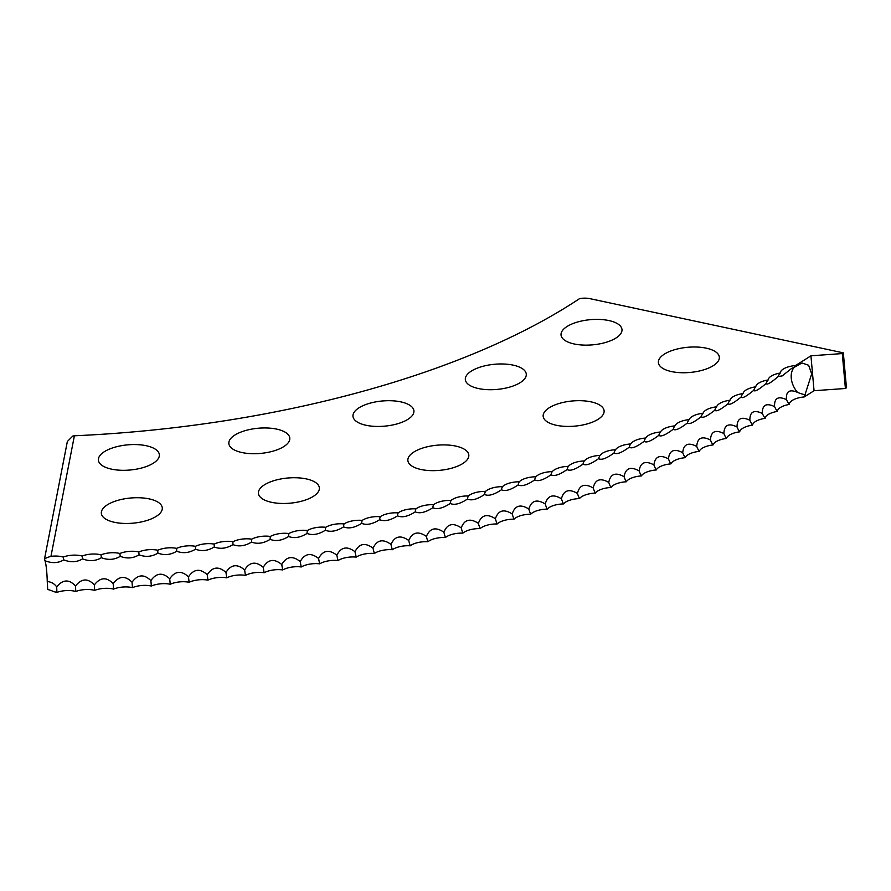 <?xml version="1.0" encoding="UTF-8"?>
<svg xmlns="http://www.w3.org/2000/svg" width="891" height="891" viewBox="0 0 891 891"><rect width="100%" height="100%" fill="white"/><g stroke="black" fill="none" stroke-linecap="round" stroke-linejoin="round"><path stroke-width="1.34" d="M786.486 399.647C785.817 391.361 789.504 388.933 797.523 392.385A18.243 7.273 14.8 0 0 804.996 394.746L811.69 373.897L808.627 365.265L802.334 363.06L799.583 364.219A863.568 356.745 174.9 0 1 796.153 366.346L795.362 365.588A15.336 6.337 -5.1 0 0 781.028 371.046A15.336 6.337 -5.1 0 0 780.282 373.028A15.336 6.337 -5.1 0 0 768.922 378.118A15.336 6.337 -5.1 0 0 768.176 379.967A15.336 6.337 -5.1 0 0 756.492 385.112A15.336 6.337 -5.1 0 0 755.757 386.817A15.336 6.337 -5.1 0 0 743.74 392.018A15.336 6.337 -5.1 0 0 743.038 393.577A15.336 6.337 -5.1 0 0 730.687 398.823A15.336 6.337 -5.1 0 0 729.996 400.248A15.336 6.337 -5.1 0 0 717.311 405.528A15.336 6.337 -5.1 0 0 716.665 406.808A15.336 6.337 -5.1 0 0 703.645 412.132A15.336 6.337 -5.1 0 0 703.044 413.268A15.336 6.337 -5.1 0 0 689.69 418.625A15.336 6.337 -5.1 0 0 689.133 419.628A15.336 6.337 -5.1 0 0 675.445 425.018A15.336 6.337 -5.1 0 0 674.944 425.876A15.336 6.337 -5.1 0 0 660.922 431.3A15.336 6.337 -5.1 0 0 660.487 432.012A15.336 6.337 -5.1 0 0 646.12 437.47A15.336 6.337 -5.1 0 0 645.752 438.038A15.336 6.337 -5.1 0 0 631.051 443.518A15.336 6.337 -5.1 0 0 630.772 443.952A15.336 6.337 -5.1 0 0 615.737 449.454A15.336 6.337 -5.1 0 0 615.536 449.732A15.336 6.337 -5.1 0 0 600.166 455.256A15.336 6.337 -5.1 0 0 600.055 455.401A15.336 6.337 -5.1 0 0 584.351 460.937A16.673 7.841 70.9 0 1 584.34 460.937A15.336 6.337 -5.1 0 0 584.34 460.937A15.336 6.337 -5.1 0 0 568.402 466.349A15.336 6.337 -5.1 0 0 552.242 471.629A15.336 6.337 -5.1 0 0 535.859 476.785A15.336 6.337 -5.1 0 0 519.286 481.786A15.336 6.337 -5.1 0 0 502.502 486.664A15.336 6.337 -5.1 0 0 485.539 491.398A15.336 6.337 -5.1 0 0 468.399 495.986A15.336 6.337 -5.1 0 0 451.08 500.43A15.336 6.337 -5.1 0 0 433.594 504.729A15.336 6.337 -5.1 0 0 415.963 508.872A15.336 6.337 -5.1 0 0 398.177 512.871A15.336 6.337 -5.1 0 0 380.257 516.713A15.336 6.337 -5.1 0 0 362.214 520.4A15.336 6.337 -5.1 0 0 344.049 523.93A15.336 6.337 -5.1 0 0 325.761 527.294A15.336 6.337 -5.1 0 0 307.384 530.513A15.336 6.337 -5.1 0 0 288.907 533.553A15.336 6.337 -5.1 0 0 270.341 536.449A15.336 6.337 -5.1 0 0 251.708 539.166A15.336 6.337 -5.1 0 0 232.996 541.717A15.336 6.337 -5.1 0 0 214.241 544.111A15.336 6.337 -5.1 0 0 195.43 546.328A15.336 6.337 -5.1 0 0 176.585 548.377A15.336 6.337 -5.1 0 0 157.707 550.248A15.336 6.337 -5.1 0 0 138.807 551.963A15.336 6.337 -5.1 0 0 119.895 553.489A15.336 6.337 -5.1 0 0 100.973 554.848A15.336 6.337 -5.1 0 0 82.072 556.04A15.336 6.337 -5.1 0 0 63.172 557.053A15.336 6.337 -5.1 0 0 50.954 556.352A15.002 5.624 -20.2 0 0 44.55 558.78A16.673 1.793 -92.3 0 1 44.94 560.717A19.246 2.072 -92.3 0 1 46.677 571.176A19.246 2.072 -92.3 0 1 47.256 581.522C51.322 581.934 54.462 583.728 56.701 586.924C62.804 579.35 69.075 579.039 75.512 586.011C81.526 578.37 87.808 578.003 94.346 584.908C100.249 577.223 106.53 576.8 113.19 583.638C118.982 575.898 125.263 575.419 132.035 582.202C137.715 574.417 143.986 573.871 150.88 580.587C156.426 572.746 162.708 572.156 169.702 578.794C175.126 570.919 181.396 570.262 188.491 576.845C193.804 568.915 200.052 568.213 207.258 574.717C212.426 566.754 218.674 565.985 225.969 572.423C231.014 564.415 237.24 563.602 244.635 569.962C249.558 561.92 255.75 561.04 263.235 567.333C268.024 559.247 274.205 558.323 281.768 564.538C286.423 556.418 292.571 555.438 300.222 561.586C304.733 553.422 310.859 552.387 318.588 558.468C322.954 550.27 329.046 549.179 336.854 555.182C341.075 546.963 347.134 545.815 355.008 551.741C359.095 543.488 365.11 542.296 373.051 548.154C376.982 539.868 382.963 538.621 390.971 544.401C394.758 536.081 400.683 534.789 408.757 540.492C412.388 532.15 418.269 530.802 426.41 536.438C429.885 528.073 435.71 526.67 443.896 532.228C447.226 523.841 452.996 522.393 461.237 527.873C464.4 519.464 470.125 517.961 478.4 523.373C481.407 514.942 487.076 513.394 495.396 518.729C498.236 510.276 503.849 508.683 512.214 513.951C514.887 505.475 520.433 503.838 528.831 509.028C531.348 500.542 536.816 498.849 545.247 503.961C547.597 495.463 552.999 493.737 561.453 498.771C563.635 490.262 568.97 488.48 577.446 493.447C579.462 484.916 584.719 483.1 593.217 487.99C595.065 479.458 600.244 477.598 608.765 482.41C610.435 473.867 615.536 471.963 624.068 476.696C625.571 468.154 630.583 466.216 639.114 470.871C640.451 462.318 645.385 460.335 653.916 464.924C655.074 456.37 659.919 454.354 668.462 458.865C669.442 450.311 674.197 448.262 682.729 452.695C683.542 444.141 688.208 442.047 696.729 446.413C697.363 437.86 701.941 435.732 710.45 440.031C710.907 431.478 715.384 429.317 723.882 433.538C724.16 424.996 728.537 422.802 737.013 426.945C737.124 418.414 741.401 416.186 749.854 420.262C749.777 411.731 753.953 409.47 762.373 413.48C762.128 404.96 766.193 402.676 774.591 406.608C774.156 398.11 778.121 395.782 786.486 399.647A16.673 11.527 59.2 0 0 789.326 404.436A15.336 6.337 174.9 0 1 804.239 396.94L804.996 394.746M413.268 452.416A30.595 12.641 174.9 0 1 446.892 444.977A30.595 12.641 174.9 0 1 468.811 455.056A30.595 12.641 174.9 0 1 463.409 463.142A30.595 12.641 174.9 0 1 429.785 470.582A30.595 12.641 174.9 0 1 407.866 460.502A30.595 12.641 174.9 0 1 413.268 452.416M263.814 485.239A30.595 12.641 174.9 0 1 297.438 477.799A30.595 12.641 174.9 0 1 319.357 487.878A30.595 12.641 174.9 0 1 313.955 495.964A30.595 12.641 174.9 0 1 280.331 503.404A30.595 12.641 174.9 0 1 258.412 493.324A30.595 12.641 174.9 0 1 263.814 485.239M106.731 505.23A30.595 12.641 174.9 0 1 140.355 497.791A30.595 12.641 174.9 0 1 162.285 507.87A30.595 12.641 174.9 0 1 156.883 515.956A30.595 12.641 174.9 0 1 123.259 523.396A30.595 12.641 174.9 0 1 101.34 513.316A30.595 12.641 174.9 0 1 106.731 505.23M548.566 408.189A30.595 12.641 174.9 0 1 582.191 400.75A30.595 12.641 174.9 0 1 604.109 410.84A30.595 12.641 174.9 0 1 598.707 418.915A30.595 12.641 174.9 0 1 565.083 426.355A30.595 12.641 174.9 0 1 543.165 416.275A30.595 12.641 174.9 0 1 548.566 408.189M663.795 354.507A30.595 12.641 174.9 0 1 697.419 347.067A30.595 12.641 174.9 0 1 719.338 357.146A30.595 12.641 174.9 0 1 713.936 365.232A30.595 12.641 174.9 0 1 680.312 372.672A30.595 12.641 174.9 0 1 658.393 362.581A30.595 12.641 174.9 0 1 663.795 354.507M358.371 408.212A30.595 12.641 174.9 0 1 391.995 400.772A30.595 12.641 174.9 0 1 413.914 410.851A30.595 12.641 174.9 0 1 408.512 418.937A30.595 12.641 174.9 0 1 374.888 426.377A30.595 12.641 174.9 0 1 352.97 416.297A30.595 12.641 174.9 0 1 358.371 408.212M234.244 435.465A30.595 12.641 174.9 0 1 267.879 428.025A30.595 12.641 174.9 0 1 289.798 438.116A30.595 12.641 174.9 0 1 284.396 446.202A30.595 12.641 174.9 0 1 250.772 453.642A30.595 12.641 174.9 0 1 228.853 443.551A30.595 12.641 174.9 0 1 234.244 435.465M103.79 452.071A30.595 12.641 174.9 0 1 137.426 444.631A30.595 12.641 174.9 0 1 159.344 454.722A30.595 12.641 174.9 0 1 153.943 462.797A30.595 12.641 174.9 0 1 120.318 470.236A30.595 12.641 174.9 0 1 98.4 460.157A30.595 12.641 174.9 0 1 103.79 452.071M470.738 371.48A30.595 12.641 174.9 0 1 504.362 364.04A30.595 12.641 174.9 0 1 526.28 374.12A30.595 12.641 174.9 0 1 520.879 382.206A30.595 12.641 174.9 0 1 487.254 389.645A30.595 12.641 174.9 0 1 465.336 379.566A30.595 12.641 174.9 0 1 470.738 371.48M566.442 326.897A30.595 12.641 174.9 0 1 600.066 319.457A30.595 12.641 174.9 0 1 621.985 329.536A30.595 12.641 174.9 0 1 616.583 337.622A30.595 12.641 174.9 0 1 582.959 345.062A30.595 12.641 174.9 0 1 561.04 334.971A30.595 12.641 174.9 0 1 566.442 326.897M810.933 355.799L814.051 390.715L845.403 388.487L842.285 353.571L810.933 355.799A863.568 356.745 174.9 0 1 795.362 365.588M814.051 390.715A863.568 356.745 174.9 0 1 804.239 396.94M44.94 560.717C52.023 563.48 58.294 563.201 63.729 559.882C70.723 562.589 76.994 562.254 82.562 558.88C89.434 561.53 95.716 561.13 101.396 557.699C108.156 560.294 114.438 559.838 120.24 556.34C126.89 558.891 133.171 558.379 139.085 554.815C145.612 557.309 151.893 556.741 157.919 553.111C164.323 555.561 170.593 554.937 176.719 551.239C183.011 553.645 189.271 552.966 195.508 549.201C201.667 551.562 207.915 550.827 214.241 546.985C220.277 549.313 226.503 548.522 232.941 544.613C238.844 546.896 245.047 546.038 251.574 542.062C257.343 544.312 263.536 543.399 270.14 539.356C275.776 541.561 281.946 540.603 288.639 536.482C294.13 538.643 300.267 537.629 307.039 533.442C312.407 535.569 318.51 534.511 325.36 530.245C330.572 532.339 336.642 531.225 343.57 526.882C348.648 528.953 354.674 527.784 361.679 523.362C366.602 525.4 372.594 524.175 379.655 519.687C384.433 521.703 390.381 520.422 397.509 515.867C402.142 517.849 408.045 516.513 415.228 511.88C419.706 513.84 425.553 512.459 432.803 507.747C437.113 509.685 442.927 508.249 450.211 503.471C454.377 505.375 460.124 503.905 467.463 499.038C471.473 500.931 477.164 499.405 484.548 494.472C488.391 496.332 494.026 494.761 501.455 489.76C505.13 491.598 510.71 489.983 518.172 484.904C521.692 486.731 527.194 485.072 534.689 479.904C538.041 481.719 543.477 480.015 551.006 474.78C554.191 476.585 559.559 474.825 567.11 469.524C570.129 471.306 575.419 469.512 582.992 464.122C585.844 465.904 591.056 464.066 598.641 458.609C601.325 460.38 606.47 458.497 614.066 452.962C616.583 454.733 621.64 452.806 629.246 447.193C631.585 448.953 636.564 446.992 644.171 441.312C646.343 443.072 651.232 441.067 658.85 435.309C660.844 437.069 665.644 435.02 673.262 429.195C675.077 430.943 679.788 428.872 687.395 422.969C689.033 424.717 693.655 422.612 701.25 416.632C702.721 418.391 707.242 416.242 714.827 410.194C716.119 411.954 720.541 409.771 728.114 403.656C729.228 405.416 733.549 403.211 741.1 397.018C742.036 398.789 746.257 396.54 753.775 390.28C754.532 392.062 758.664 389.79 766.149 383.453L766.149 383.464C766.728 385.246 770.748 382.941 778.199 376.537L782.22 375.891L791.609 368.429L796.153 366.346M766.149 383.453A16.673 11.193 60.6 0 1 768.176 379.967M778.199 376.537A16.673 11.416 59.7 0 1 780.282 373.028M753.775 390.28A16.673 10.959 61.6 0 1 753.886 389.968A16.673 10.959 61.6 0 1 755.757 386.817M741.1 397.018A16.673 10.725 62.5 0 1 741.345 396.339A16.673 10.725 62.5 0 1 743.038 393.577M728.114 403.656A16.673 10.492 63.4 0 1 728.493 402.632A16.673 10.492 63.4 0 1 729.996 400.248M714.827 410.194A16.673 10.246 64.2 0 1 715.339 408.869A16.673 10.246 64.2 0 1 716.665 406.808M701.25 416.632A16.673 9.99 65 0 1 701.885 415.017A16.673 9.99 65 0 1 703.044 413.268M687.395 422.969A16.673 9.734 65.8 0 1 688.142 421.087A16.673 9.734 65.8 0 1 689.133 419.628M673.262 429.195A16.673 9.478 66.6 0 1 674.119 427.079A16.673 9.478 66.6 0 1 674.944 425.876M658.85 435.309A16.673 9.222 67.4 0 1 659.819 432.97A16.673 9.222 67.4 0 1 660.487 432.012M644.171 441.312A16.673 8.955 68.1 0 1 645.24 438.773A16.673 8.955 68.1 0 1 645.752 438.038M629.246 447.193A16.673 8.676 68.8 0 1 630.394 444.475A16.673 8.676 68.8 0 1 630.772 443.952M614.066 452.962A16.673 8.398 69.6 0 1 615.291 450.078A16.673 8.398 69.6 0 1 615.536 449.732M598.641 458.609A16.673 8.119 70.2 0 1 599.944 455.568A16.673 8.119 70.2 0 1 600.055 455.401M582.992 464.122A16.673 7.841 70.9 0 1 584.34 460.948M567.11 469.524A16.673 7.551 71.6 0 1 568.402 466.349M551.006 474.78A16.673 7.251 72.2 0 1 552.242 471.629M534.689 479.904A16.673 6.961 72.9 0 1 535.859 476.785M518.172 484.904A16.673 6.66 73.5 0 1 519.286 481.786M501.455 489.76A16.673 6.36 74.1 0 1 502.502 486.664M484.548 494.472A16.673 6.048 74.7 0 1 485.539 491.398M467.463 499.038A16.673 5.747 75.3 0 1 468.399 495.986M450.211 503.471A16.673 5.435 75.9 0 1 451.08 500.43M432.803 507.747A16.673 5.123 76.5 0 1 433.594 504.729M415.228 511.88A16.673 4.8 77.1 0 1 415.963 508.872M397.509 515.867A16.673 4.488 77.6 0 1 398.177 512.871M379.655 519.687A16.673 4.165 78.2 0 1 380.257 516.713M361.679 523.362A16.673 3.842 78.7 0 1 362.214 520.4M343.57 526.882A16.673 3.519 79.3 0 1 344.049 523.93M325.36 530.245A16.673 3.196 79.8 0 1 325.761 527.294M307.039 533.442A16.673 2.862 80.4 0 1 307.384 530.513M288.639 536.482A16.673 2.539 80.9 0 1 288.907 533.553M270.14 539.356A16.673 2.205 81.4 0 1 270.341 536.449M251.574 542.062A16.673 1.871 82 0 1 251.708 539.166M232.941 544.613A16.673 1.537 82.5 0 1 232.996 541.717M214.241 546.985A16.673 1.203 83 0 1 214.241 544.111M195.508 549.201A16.673 0.869 83.5 0 1 195.43 546.328M176.719 551.239L176.585 548.377M157.919 553.111L157.707 550.248M139.085 554.815L138.807 551.963M120.24 556.34L119.895 553.489M101.396 557.699A16.673 0.802 86.1 0 0 100.973 554.848M82.562 558.88A16.673 1.136 86.7 0 0 82.072 556.04M63.729 559.882A16.673 1.47 87.2 0 0 63.172 557.053M845.403 388.487L846.45 387.774L843.332 352.858L842.285 353.571M50.954 556.352L74.387 435.788A570.496 235.669 174.9 0 0 579.607 298.596A12.886 5.324 -5.1 0 1 589.842 298.641L843.332 352.858M44.55 558.78L67.348 441.513L72.772 436.067L74.387 435.788M789.326 404.436A15.336 6.337 174.9 0 0 777.386 411.419A15.336 6.337 174.9 0 0 765.124 418.325A15.336 6.337 174.9 0 0 752.55 425.13A15.336 6.337 174.9 0 0 739.675 431.834A15.336 6.337 174.9 0 0 726.488 438.45A15.336 6.337 174.9 0 0 713.012 444.965A15.336 6.337 174.9 0 0 699.246 451.381A15.336 6.337 174.9 0 0 685.19 457.684A15.336 6.337 174.9 0 0 670.867 463.877A15.336 6.337 174.9 0 0 656.266 469.958A15.336 6.337 174.9 0 0 641.409 475.928A15.336 6.337 174.9 0 0 626.306 481.775A15.336 6.337 174.9 0 0 610.948 487.5A15.336 6.337 174.9 0 0 595.344 493.102A15.336 6.337 174.9 0 0 579.518 498.581A15.336 6.337 174.9 0 0 563.468 503.927A15.336 6.337 174.9 0 0 547.197 509.14A15.336 6.337 174.9 0 0 530.713 514.218A15.336 6.337 174.9 0 0 514.04 519.163A15.336 6.337 174.9 0 0 497.167 523.964A15.336 6.337 174.9 0 0 480.104 528.619A15.336 6.337 174.9 0 0 462.875 533.141A15.336 6.337 174.9 0 0 445.478 537.507A15.336 6.337 174.9 0 0 427.914 541.728A15.336 6.337 174.9 0 0 410.205 545.804A15.336 6.337 174.9 0 0 392.352 549.725A15.336 6.337 174.9 0 0 374.365 553.489A15.336 6.337 174.9 0 0 356.255 557.098A15.336 6.337 174.9 0 0 338.034 560.55A15.336 6.337 174.9 0 0 319.702 563.836A15.336 6.337 174.9 0 0 301.269 566.966A15.336 6.337 174.9 0 0 282.748 569.939A15.336 6.337 174.9 0 0 264.148 572.735A15.336 6.337 174.9 0 0 245.482 575.374A15.336 6.337 174.9 0 0 226.748 577.847A15.336 6.337 174.9 0 0 207.959 580.152A15.336 6.337 174.9 0 0 189.126 582.28A15.336 6.337 174.9 0 0 170.259 584.251A15.336 6.337 174.9 0 0 151.37 586.044A15.336 6.337 174.9 0 0 132.458 587.659A15.336 6.337 174.9 0 0 113.547 589.107A15.336 6.337 174.9 0 0 94.635 590.377A15.336 6.337 174.9 0 0 75.735 591.479A15.336 6.337 174.9 0 0 56.857 592.404A15.336 6.337 174.9 0 0 53.983 591.747A16.606 7.095 -169.7 0 0 47.657 589.486A19.246 2.072 87.7 0 0 47.256 581.522M56.857 592.404A16.673 1.626 87.5 0 0 56.701 586.924M75.735 591.479A16.673 1.303 86.9 0 0 75.512 586.011M94.635 590.377A16.673 0.969 86.4 0 0 94.346 584.908M113.547 589.107A16.673 0.635 85.9 0 0 113.19 583.638M132.458 587.659L132.035 582.202M151.37 586.044L150.88 580.587M170.259 584.251L169.702 578.794M189.126 582.28A16.673 0.702 83.8 0 1 188.491 576.845M207.959 580.152A16.673 1.036 83.3 0 1 207.258 574.717M226.748 577.847A16.673 1.37 82.7 0 1 225.969 572.423M245.482 575.374A16.673 1.704 82.2 0 1 244.635 569.962M264.148 572.735A16.673 2.038 81.7 0 1 263.235 567.333M282.748 569.939A16.673 2.372 81.2 0 1 281.768 564.538M301.269 566.966A16.673 2.695 80.6 0 1 300.222 561.586M319.702 563.836A16.673 3.029 80.1 0 1 318.588 558.468M338.034 560.55A16.673 3.352 79.6 0 1 336.854 555.182M356.255 557.098A16.673 3.675 79 0 1 355.008 551.741M374.365 553.489A16.673 4.01 78.5 0 1 373.051 548.154M392.352 549.725A16.673 4.321 77.9 0 1 390.971 544.401M410.205 545.804A16.673 4.644 77.3 0 1 408.757 540.492M427.914 541.728A16.673 4.967 76.8 0 1 426.41 536.438M445.478 537.507A16.673 5.279 76.2 0 1 443.896 532.228M462.875 533.141A16.673 5.591 75.6 0 1 461.237 527.873M480.104 528.619A16.673 5.903 75 0 1 478.4 523.373M497.167 523.964A16.673 6.204 74.4 0 1 495.396 518.729M514.04 519.163A16.673 6.504 73.8 0 1 512.214 513.951M530.713 514.218A16.673 6.805 73.2 0 1 528.831 509.028M547.197 509.14A16.673 7.106 72.6 0 1 545.247 503.961M563.468 503.927A16.673 7.406 71.9 0 1 561.453 498.771M579.518 498.581A16.673 7.696 71.3 0 1 577.446 493.447M595.344 493.102A16.673 7.974 70.6 0 1 593.217 487.99M610.948 487.5A16.673 8.264 69.9 0 1 608.765 482.41M626.306 481.775A16.673 8.542 69.2 0 1 624.068 476.696M641.409 475.928A16.673 8.81 68.5 0 1 639.114 470.871M656.266 469.958A16.673 9.088 67.8 0 1 653.916 464.924M670.867 463.877A16.673 9.344 67 0 1 668.462 458.865M685.19 457.684A16.673 9.612 66.2 0 1 682.729 452.695M699.246 451.381A16.673 9.868 65.4 0 1 696.729 446.413M713.012 444.965A16.673 10.124 64.6 0 1 710.45 440.031M726.488 438.45A16.673 10.369 63.8 0 1 723.882 433.538M739.675 431.834A16.673 10.603 62.9 0 1 737.013 426.945M752.55 425.13A16.673 10.848 62 0 1 749.854 420.262M765.124 418.325A16.673 11.071 61.1 0 1 762.373 413.48M777.386 411.419A16.673 11.305 60.2 0 1 774.591 406.608M794.638 366.88A19.246 13.543 -121.8 0 0 791.264 378.14A19.246 13.543 -121.8 0 0 797.523 392.385"/></g></svg>
